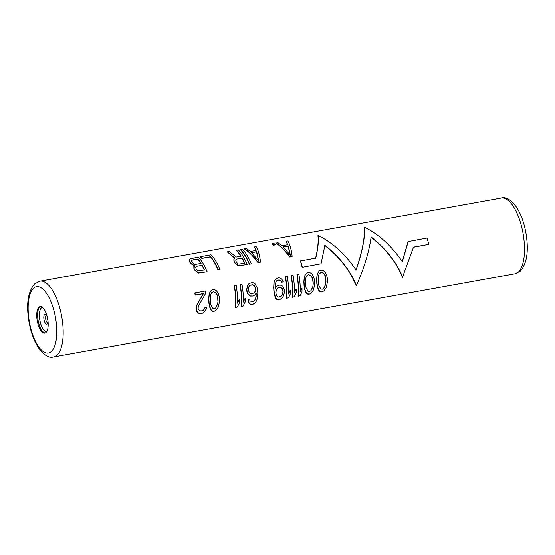 <?xml version="1.0" encoding="UTF-8"?>
<svg xmlns="http://www.w3.org/2000/svg" width="555" height="555" viewBox="0 0 555 555"><rect width="100%" height="100%" fill="white"/><g stroke="black" fill="none" stroke-linecap="round" stroke-linejoin="round"><path stroke-width="0.83" d="M253.031 296.051L250.118 296.106L247.662 293.762L246.906 291.618A38.475 15.124 -100.2 0 0 246.677 289.412L247.613 285.291L249.022 283.619L247.78 285.138L246.857 289.259A38.954 15.318 79.8 0 1 247.086 291.458L247.842 293.595L250.312 295.933L253.031 296.051L254.662 295.149L253.226 295.877M321.838 291.992L323.863 290.945L321.838 291.992L320.145 291.784L318.806 290.508L317.467 287.303L316.829 283.612A38.475 15.124 -100.2 0 0 316.579 279.512L317.141 274.066L319.07 271.111L317.314 273.913L316.759 279.352A38.954 15.318 79.8 0 1 317.023 283.438L317.675 287.115L319.028 290.307L320.381 291.569L322.08 291.777M309.073 294.289L311.098 293.248L309.073 294.289L307.38 294.081L306.034 292.804L304.702 289.606L304.064 285.915A38.475 15.124 -100.2 0 0 303.814 281.815L304.376 276.369L306.304 273.414L304.549 276.217L303.994 281.656A38.954 15.318 79.8 0 1 304.258 285.742L304.91 289.419L306.263 292.61L307.616 293.873L309.315 294.074M300.033 291.909L301.795 288.212L300.248 291.715A38.954 15.318 79.8 0 0 298.854 274.212L297.112 274.524A38.954 15.318 79.8 0 1 298.292 296.065L300.033 295.753L298.049 296.28A38.475 15.124 -100.2 0 0 296.946 274.67L297.112 274.524M294.226 292.95L296.19 289.079L294.441 292.762A38.954 15.318 79.8 0 0 293.054 275.252L291.313 275.571A38.954 15.318 79.8 0 1 292.485 297.112L294.226 296.793L292.249 297.327A38.475 15.124 -100.2 0 0 291.146 275.717L291.313 275.571M288.427 293.997L290.189 290.3L288.642 293.81A38.954 15.318 79.8 0 0 287.247 276.3L285.513 276.612A38.954 15.318 79.8 0 1 286.685 298.153L288.427 297.841L286.442 298.368A38.475 15.124 -100.2 0 0 285.346 276.765L285.513 276.612M283.133 281.954L281.683 282.217L280.934 281.031L279.012 280.067L277.271 280.379L279.179 279.914L281.107 280.879L281.857 282.065L283.133 281.954M276.459 280.962L277.271 280.379M275.19 288.336L276.966 286.075L275.377 288.177A38.954 15.318 79.8 0 0 275.308 287.275L275.884 281.822L277.438 280.226M279.769 299.575L281.503 298.576L278.319 299.832L276.917 299.575L275.571 298.299L274.239 294.129L273.872 290.889A38.475 15.124 -100.2 0 0 273.677 287.698L273.969 282.287L274.593 280.428L276.008 278.756L274.76 280.275L274.142 282.134L273.858 287.539A38.954 15.318 79.8 0 1 274.059 290.716L274.441 293.949L275.8 298.097L277.153 299.367L280.011 299.36M254.155 301.164L255.668 298.437L256.174 294.081A38.475 15.124 -100.2 0 0 256.132 293.227M248.043 299.665L248.876 303.106L250.222 304.383L251.623 304.646L254.523 303.439L253.031 304.223L250.458 304.175L249.105 302.905L248.043 299.665L249.493 299.409L250.048 300.761L251.741 301.934L253.482 301.622L255.057 300.012M243.166 302.156L245.123 298.285A38.954 15.318 79.8 0 1 245.109 302.142L243.166 305.999L241.182 306.526A38.475 15.124 -100.2 0 0 240.079 284.923L240.246 284.771A38.954 15.318 79.8 0 1 241.425 306.311L243.166 305.999M237.36 303.203L239.323 299.325A38.954 15.318 79.8 0 1 239.302 303.19L237.36 307.047L235.375 307.574A38.475 15.124 -100.2 0 0 234.279 285.964L234.446 285.818A38.954 15.318 79.8 0 1 235.618 307.359L237.36 307.047M213.911 311.445L215.93 310.398L213.911 311.445L212.211 311.237L210.872 309.961L209.533 306.755L208.902 303.065A38.475 15.124 -100.2 0 0 208.645 298.965L209.207 293.519L211.136 290.563L209.381 293.366L208.826 298.805A38.954 15.318 79.8 0 1 209.089 302.891L209.741 306.568L211.094 309.759L212.447 311.022L214.147 311.23M203.38 310.314L205.1 307.408L203.595 310.12L202.124 310.876L199.536 310.849L198.135 308.663A38.954 15.318 79.8 0 0 198.135 307.699L198.683 305.708L205.773 293.144A38.954 15.318 79.8 0 0 205.433 291.049L194.985 292.929A38.954 15.318 79.8 0 1 195.325 295.031L203.449 293.567L197.178 304.577L196.394 308.018A38.954 15.318 79.8 0 1 196.394 308.975L196.65 310.876L198.815 313.485L201.43 313.693L203.747 312.597L201.673 313.478M201.43 313.693L198.579 313.693L197.49 312.874L196.435 311.071L196.186 309.163A38.475 15.124 -100.2 0 0 196.192 308.198L196.983 304.744L203.283 293.713L195.159 295.177A38.475 15.124 -100.2 0 0 194.819 293.075L194.985 292.929M289.661 256.972C285.201 250.791 280.65 246.205 276.015 243.222L276.251 243.007C280.879 246.066 285.402 250.673 289.828 256.826L292.152 256.41L289.828 256.826M287.573 244.887L286.116 241.231L287.774 244.706L281.975 245.747L277.993 242.695L276.251 243.007M274.947 244.928L273.497 245.185A38.475 15.124 -100.2 0 0 272.241 243.902L272.484 243.687A38.954 15.318 79.8 0 1 273.719 244.991L274.947 244.928M258.033 262.675C253.573 256.493 249.022 251.908 244.387 248.924L244.63 248.709C249.25 251.762 253.774 256.375 258.2 262.529L260.524 262.106L258.2 262.529M255.945 250.589L254.495 246.926L256.153 250.402L250.347 251.45L246.371 248.39L244.63 248.709M251.075 263.93L249.334 264.242A38.475 15.124 -100.2 0 0 240.329 249.653L240.565 249.438A38.954 15.318 79.8 0 1 249.5 264.097L251.075 263.93M240.877 256.195A38.475 15.124 -100.2 0 0 236.263 250.388L236.506 250.173A38.954 15.318 79.8 0 1 241.141 256.146L236.208 257.034L229.25 251.477L227.224 251.845L234.848 257.978L234.05 258.817L234.12 261.301A38.954 15.318 79.8 0 1 234.779 262.64L238.622 265.678L247.176 264.513L238.456 265.824L234.605 262.793A38.475 15.124 -100.2 0 0 233.939 261.46L233.87 258.984L234.661 258.137L227.224 251.845M219.738 269.577L217.997 269.89A38.475 15.124 -100.2 0 0 210.484 256.854L201.784 258.422A38.475 15.124 -100.2 0 0 200.286 256.868L200.528 256.653A38.954 15.318 79.8 0 1 201.999 258.228L210.706 256.66A38.954 15.318 79.8 0 1 218.164 269.744L219.738 269.577M194.229 265.776L190.927 263.632A38.475 15.124 -100.2 0 0 189.865 262.168L189.408 260.038L190.046 258.845L189.63 259.837L190.074 261.988A38.954 15.318 79.8 0 1 191.121 263.458L194.41 265.609L194.077 268.523A38.954 15.318 79.8 0 1 194.736 269.855L198.579 272.894L207.14 271.728L198.412 273.039L194.562 270.014A38.475 15.124 -100.2 0 0 193.903 268.675L193.834 266.199L194.41 265.609M402.167 261.884L408.071 241.557L426.982 238.033A38.954 15.318 79.8 0 1 428.751 244.373L413.482 247.239M428.751 244.373L413.517 247.114L402.417 277.465C396.638 262.605 386.148 249.146 370.969 237.089M402.659 277.25C396.742 262.397 386.238 248.959 371.142 236.936C369.026 252.06 364.122 268.28 356.428 285.589L356.185 285.797C350.399 270.937 339.917 257.478 324.731 245.421M356.428 285.589C350.51 270.729 340 257.291 324.911 245.268L321.047 263.778L302.135 267.302A38.475 15.124 -100.2 0 0 300.366 260.968L315.76 258.082C318.029 248.189 318.827 240.648 318.154 235.459C332.688 242.66 345.342 254.197 356.109 270.056C362.554 251.096 365.308 236.784 364.385 227.127C378.919 234.328 391.573 245.865 402.347 261.724L408.23 241.418M315.601 258.221C317.876 248.279 318.646 240.766 317.911 235.674L318.154 235.459M355.935 270.216C362.429 251.144 365.162 236.853 364.142 227.335L364.385 227.127M38.926 307.186A13.466 5.293 -100.2 0 0 37.567 322.344A13.466 5.293 -100.2 0 0 44.851 333.111A13.466 5.293 -100.2 0 0 45.996 332.528A13.466 5.293 -100.2 0 0 47.355 317.37A13.466 5.293 -100.2 0 0 40.071 306.603A13.466 5.293 -100.2 0 0 38.926 307.186M319.236 270.965L320.908 270.236L322.719 270.341L324.377 271.333L326.25 274.066L327.2 277.472A38.954 15.318 79.8 0 1 327.471 281.558L326.347 287.504L323.863 290.945M325.792 284.216L323.718 288.468L322.247 289.231L320.818 288.988L318.827 285.471L318.452 282.717A38.954 15.318 79.8 0 0 318.244 279.54L318.279 276.834L319.118 274.031L321.248 272.332L323.759 273.192L325.244 275.578L325.792 278.18A38.954 15.318 79.8 0 1 326 281.357L325.591 284.396L326 281.357M325.806 281.531A38.475 15.124 -100.2 0 0 325.612 278.339L325.07 275.731L323.586 273.344L321.248 272.332M319.694 273.171L321.081 272.484M323.496 288.662L325.591 284.396M306.471 273.268L308.143 272.54L309.954 272.637L311.612 273.636L313.485 276.362L314.435 279.769A38.954 15.318 79.8 0 1 314.706 283.862L313.582 289.8L311.098 293.248M313.027 286.519L310.953 290.771L309.482 291.528L308.053 291.292L306.062 287.774L305.687 285.02A38.954 15.318 79.8 0 0 305.479 281.836L305.514 279.13L306.346 276.328L308.483 274.635L310.994 275.495L312.479 277.875L313.027 280.476A38.954 15.318 79.8 0 1 313.235 283.661L312.826 286.699L313.235 283.661M313.041 283.827A38.475 15.124 -100.2 0 0 312.847 280.643L312.298 278.034L310.821 275.641L308.483 274.635M306.929 275.467L308.316 274.787M310.731 290.966L312.826 286.699M301.996 288.031A38.954 15.318 79.8 0 1 301.975 291.895L300.033 295.753M296.19 289.079A38.954 15.318 79.8 0 1 296.169 292.943L294.226 296.793M290.39 290.126A38.954 15.318 79.8 0 1 290.369 293.983L288.427 297.841M276.008 278.756L278.548 277.868L280.067 278.027L281.725 279.019L283.307 281.801M281.503 298.576L283.05 296.793L284.597 292.117A38.954 15.318 79.8 0 0 284.562 290.23L282.883 286.366L281.323 285.291L279.831 285.103L276.966 286.075M276.626 289.328L275.87 292.27A38.954 15.318 79.8 0 1 275.89 293.213L276.744 295.954L278.437 297.126L281.357 296.099L282.259 294.955L283.14 291.902A38.954 15.318 79.8 0 0 283.126 290.959L282.141 288.336L280.31 287.289L278.277 287.656L276.626 289.328M281.135 296.301L282.044 295.149L282.939 292.083A38.475 15.124 -100.2 0 0 282.925 291.132L281.954 288.503L281.024 287.747L278.277 287.656M277.257 288.427L278.097 287.816M255.668 298.437L255.272 299.818M255.959 296.946L255.876 298.257M256.174 294.081L256.16 296.765M254.662 295.149L256.313 292.991A38.954 15.318 79.8 0 1 256.361 293.907M249.022 283.619L251.852 282.682L253.378 282.835L255.029 283.834L257.007 287.428L257.61 290.466A38.954 15.318 79.8 0 1 257.811 293.65L257.014 299.506L256.07 301.656L254.523 303.439M250.458 285.09L248.904 286.685L248.356 289.433A38.954 15.318 79.8 0 1 248.494 290.751L249.556 292.832L251.38 293.879L254.259 292.901L255.577 290.834L255.744 289.446A38.954 15.318 79.8 0 0 255.605 288.128L254.412 285.686L253.42 284.993L250.284 285.242L252.483 284.729M254.072 293.068L255.397 290.993L255.571 289.606A38.475 15.124 -100.2 0 0 255.432 288.281L254.245 285.839L252.317 284.875M249.479 285.825L250.284 285.242M240.246 284.771L241.987 284.458A38.954 15.318 -100.2 0 1 243.381 301.962L245.123 298.285M234.446 285.818L236.187 285.506A38.954 15.318 -100.2 0 1 237.575 303.009L239.323 299.325M211.302 290.418L212.974 289.689L214.785 289.793L216.443 290.785L218.316 293.519L219.274 296.925A38.954 15.318 79.8 0 1 219.537 301.011L218.413 306.957L215.93 310.398M217.858 303.668L215.784 307.921L214.313 308.684L212.884 308.441L210.9 304.924L210.518 302.17A38.954 15.318 79.8 0 0 210.317 298.992L210.345 296.287L211.184 293.484L213.314 291.784L215.826 292.645L217.31 295.031L217.858 297.633A38.954 15.318 79.8 0 1 218.066 300.81L217.657 303.849L218.066 300.81M217.872 300.983A38.475 15.124 -100.2 0 0 217.678 297.792L217.137 295.184L215.652 292.797L213.314 291.784M211.76 292.624L213.148 291.937M215.562 308.115L217.657 303.849M205.1 307.408L206.55 307.144L206.224 309.149L203.747 312.597M286.116 241.231L287.858 240.919C289.911 244.436 291.34 249.604 292.152 256.41M283.099 246.878L288.322 245.941L290.404 255.21L283.099 246.878M290.237 255.362L288.121 246.115L283.223 246.996M272.484 243.687L273.934 243.423A38.954 15.318 79.8 0 1 275.169 244.727M254.495 246.926L256.237 246.614C258.283 250.138 259.712 255.3 260.524 262.106M251.471 252.58L256.694 251.637L258.783 260.912L251.471 252.58M258.609 261.065L256.5 251.81L251.595 252.698M240.565 249.438L242.306 249.126A38.954 15.318 79.8 0 1 251.242 263.785M236.506 250.173L238.248 249.854A38.954 15.318 79.8 0 1 247.176 264.513M242.251 258.047A38.954 15.318 79.8 0 1 244.706 263.077L239.191 264.069L238.171 263.882L236.52 262.328A38.954 15.318 79.8 0 0 236.028 261.322L235.806 260.281L236.735 259.039L242.251 258.047L236.735 259.039M235.861 259.685L236.555 259.206M244.484 263.112A38.475 15.124 -100.2 0 0 242.063 258.207M200.528 256.653L210.969 254.773A38.954 15.318 79.8 0 1 219.905 269.432M207.14 271.728A38.954 15.318 79.8 0 0 198.204 257.076L190.046 258.845M197.975 270.75L204.511 269.945A38.954 15.318 79.8 0 0 202.207 265.262L196.692 266.254L195.769 267.496L195.984 268.537A38.954 15.318 79.8 0 1 196.317 269.21L197.975 270.75M191.662 261.051L192.03 261.96A38.954 15.318 79.8 0 1 192.661 262.841L194.527 264.201L195.589 264.353L201.104 263.361A38.954 15.318 79.8 0 0 197.941 258.963L192.425 259.955L191.662 261.051M204.296 269.987A38.475 15.124 -100.2 0 0 202.027 265.422L196.692 266.254M195.825 266.899L196.512 266.421M200.841 263.41A38.475 15.124 -100.2 0 0 197.719 259.157L192.425 259.955M191.572 260.579L192.203 260.149M302.135 267.302L321.047 263.778M302.302 267.163A38.954 15.318 -100.2 0 0 300.532 260.822M39.988 281.205L501.318 198.066A38.475 15.124 79.8 0 1 522.123 228.82A38.475 15.124 79.8 0 1 518.245 272.123A38.475 15.124 79.8 0 1 514.964 273.795L53.634 356.934A38.475 15.124 -100.2 0 0 56.922 355.269A38.475 15.124 -100.2 0 0 60.793 311.966A38.475 15.124 -100.2 0 0 39.988 281.205L34.778 283.799C27.944 291.458 26.016 304.161 28.992 321.907C30.893 332.431 34.105 341.145 38.607 348.047C44.15 355.373 49.159 358.343 53.634 356.934M33.619 288.184A33.668 13.237 -100.2 0 0 31.184 329.864A33.668 13.237 -100.2 0 0 51.303 351.53A33.668 13.237 -100.2 0 0 53.738 309.85A33.668 13.237 -100.2 0 0 33.619 288.184M40.529 306.568A13.466 5.293 79.8 0 0 39.821 307.026A13.466 5.293 -100.2 0 0 38.337 321.623A13.466 5.293 -100.2 0 0 45.288 332.979M46.759 331.585A12.307 4.835 -100.2 0 1 40.147 321.664A12.307 4.835 -100.2 0 1 41.403 307.886A12.307 4.835 79.8 0 1 42.395 307.366M47.071 316.218A5.009 1.97 79.8 0 0 44.629 314.512A5.009 1.97 -100.2 0 0 44.261 320.721A5.009 1.97 -100.2 0 0 47.258 323.94A5.009 1.97 79.8 0 0 48.049 321.65M47.716 322.788A3.85 1.512 -100.2 0 1 45.774 319.479A3.85 1.512 -100.2 0 1 46.211 315.379A3.85 1.512 79.8 0 1 46.363 315.275M47.376 317.467A3.85 1.512 -100.2 0 0 47.903 320.374M46.544 315.212L47.154 316.53M48.014 321.338L47.654 322.899M501.318 198.066C505.751 196.609 510.787 199.606 516.421 207.071C520.812 213.828 523.962 222.333 525.869 232.594C528.95 250.714 527.049 263.583 520.174 271.201L514.964 273.795"/></g></svg>
